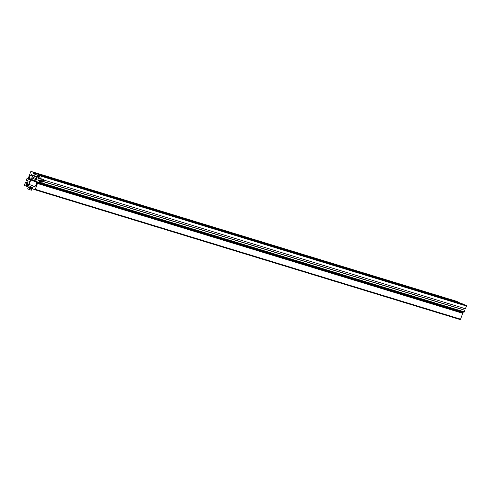 <?xml version="1.0" encoding="UTF-8"?>
<svg xmlns="http://www.w3.org/2000/svg" width="491" height="491" viewBox="0 0 491 491"><rect width="100%" height="100%" fill="white"/><g stroke="black" fill="none" stroke-linecap="round" stroke-linejoin="round"><path stroke-width="0.74" d="M28.527 184.696L26.68 184.131L27.171 183.83A1.246 0.957 107 0 1 28.429 184.346L28.595 184.923A0.417 0.319 107 0 1 28.582 185.23L28.251 186.126L27.754 186.071L28.196 186.206M34.769 189.71L459.981 319.512A0.552 0.423 107 0 0 460.564 319.156L462.718 313.301A0.552 0.423 107 0 0 462.516 312.62L37.242 182.799A0.552 0.423 107 0 1 37.445 183.481L35.291 189.336A0.552 0.423 107 0 1 34.708 189.692L32.737 188.882L32.86 188.237A0.552 0.423 107 0 0 32.658 187.556L30.289 186.58A0.552 0.423 -73 0 0 29.706 186.936L29.392 187.494L27.514 186.721L27.754 186.071M37.242 182.799L36.567 182.64A3.333 2.553 107 0 1 35.242 186.132L34.83 186.494A0.552 0.423 107 0 1 34.425 186.58L29.755 184.653A0.835 0.638 107 0 1 29.429 184.266A3.333 2.553 -73 0 1 30.552 180.154L27.287 178.687A0.552 0.423 -73 0 0 26.704 179.043L26.127 180.608L26.624 180.811L26.931 180.252L27.619 180.535A0.417 0.319 -73 0 1 27.784 180.731L27.956 181.308A1.246 0.957 107 0 1 27.349 182.959L26.858 183.26A0.417 0.319 107 0 1 26.606 183.29L25.925 183.008L26.048 182.37L27.533 182.824M462.516 312.62L36.647 182.554L461.914 312.374M455.384 309.674L455.826 309.968A3.333 2.553 -73 0 0 455.746 310.042M27.926 181.21L26.624 180.811M27.57 182.781L26.048 182.37M27.557 186.605L24.753 185.58A0.552 0.423 107 0 1 24.55 184.898L25.557 182.167M26.33 186.23L26.496 184.37A0.417 0.319 -73 0 1 26.68 184.131M28.263 186.101L26.569 185.58M37.377 182.247L38.458 182.67L37.255 182.247M36.334 181.965L35.604 181.707M37.482 182.044L37.936 182.314L37.426 182.136M37.132 182.382L36.745 182.216L37.126 182.406M33.597 180.547L30.841 179.994L29.362 183.493L29.699 184.616L34.425 186.58M43.091 184.518L30.841 179.994M43.091 184.358L37.96 182.241M34.511 186.605L35.659 185.696M36.53 183.763L35.996 185.224M37.494 182.529L37.138 182.505M37.96 182.235L37.457 182.063M36.285 179.847L31.774 177.951L31.86 179.528L37.193 181.879L33.376 180.455M36.629 178.792L32.154 176.913L31.774 177.951M37.341 182.229L33.566 180.841M33.535 180.848L37.5 182.008M36.346 176.834L35.137 176.361M36.444 176.723L35.555 176.257M147.374 216.353L147.245 216.304A13.877 0.651 20.2 0 1 146.735 216.083L146.711 216.15M150.694 217.366L146.539 215.868M149.092 216.881L147.73 216.463M456.237 310.527L456.845 310.748A13.877 0.651 20.2 0 1 457.495 311.012L457.594 311.055M457.238 310.944L456.256 310.6M30.374 188.397L29.313 188.035L30.374 188.397M28.969 187.863L31.252 188.74L28.969 187.863L28.005 187.918L27.637 188.906L31.314 190.238L31.676 189.25L30.939 188.679L29.976 188.728L29.607 189.716M29.976 188.728L29.104 188.01L28.005 187.918L28.656 187.789M31.792 179.276L28.723 178.38A0.552 0.423 107 0 1 28.521 177.699L30.675 171.844A0.552 0.423 107 0 1 31.258 171.488L33.228 172.298L33.112 172.942A0.552 0.423 107 0 0 33.314 173.624L35.677 174.6A0.552 0.423 -73 0 0 36.266 174.244L36.573 173.685L38.458 174.458L37.384 175.95A0.417 0.319 107 0 0 37.371 176.263L37.543 176.834A1.246 0.957 107 0 0 38.795 177.349L39.286 177.055A0.417 0.319 -73 0 0 39.476 176.809L39.642 174.949L41.219 175.6A0.552 0.423 107 0 1 41.422 176.281L40.415 179.012L39.366 177.889A0.417 0.319 107 0 0 39.114 177.92L38.623 178.221A1.246 0.957 107 0 0 38.016 179.878L38.181 180.449A0.417 0.319 -73 0 0 38.353 180.651L39.035 180.934L39.348 180.369L39.839 180.578L39.268 182.136A0.552 0.423 -73 0 1 38.679 182.492L35.42 181.032A3.333 2.553 -73 0 0 36.543 176.913L35.524 176.244M456.231 301.186A0.552 0.423 107 0 1 456.286 301.204L31.258 171.488M29.399 178.546A3.333 2.553 107 0 1 30.724 175.048L31.136 174.692A0.552 0.423 107 0 1 31.541 174.6L36.211 176.527A0.835 0.638 107 0 1 36.543 176.913L34.21 175.999M38.74 182.511L463.713 312.215A0.552 0.423 -73 0 0 464.296 311.859L39.268 182.136M43.177 181.596L464.873 310.294L464.296 311.859M40.538 180.786L39.839 180.578M464.873 310.294L43.196 181.547M40.544 180.737L39.348 180.369M463.074 309.692L463.044 309.594A1.246 0.957 107 0 1 463.424 308.121M39.642 174.949L466.247 305.322A0.552 0.423 107 0 1 466.45 306.003L465.443 308.735L43.748 180.031M41.14 179.233L40.415 179.012M39.446 175.483L38.218 175.109M38.458 174.458L463.443 304.297M463.486 304.181L36.586 173.685L461.608 303.401M456.286 301.204L458.263 302.02L458.244 302.376M450.222 308.096L454.463 309.563M454.77 301.278L453.696 300.873L454.77 301.278M454.384 301.143L453.801 300.915M454.789 301.278L454.408 301.087M453.07 300.756L451.996 300.351L453.07 300.756M452.684 300.621L452.101 300.394M453.089 300.756L452.708 300.572M42.324 181.345A0.681 0.436 -67.6 0 1 42.815 180.074A0.681 0.436 -67.6 0 1 42.324 181.345M42.183 179.147L41.434 178.834L40.477 181.437L42.932 182.265L43.883 179.663L42.183 179.147L41.226 181.75M41.434 178.834L43.883 179.663M28.368 184.193L27.171 183.83M460.564 319.156L35.291 189.336M462.718 313.301L37.445 183.481M455.826 309.968L455.139 309.76M448.529 307.747L39.575 182.904M455.82 309.852L454.506 309.453M448.657 307.667L38.494 182.456M27.263 178.675L33.578 180.608L27.287 178.687M27.735 180.627L26.796 180.344M26.821 183.284L25.925 183.008M26.993 183.18L25.876 182.836M28.275 186.064L26.213 185.438M28.331 185.923L26.164 185.267M28.613 185.015L26.496 184.37M32.296 188.384L29.399 187.501L32.296 188.384M32.302 188.249L29.534 187.409M32.48 187.783L29.706 186.936M37.862 182.548L39.575 183.253L37.862 182.548M39.415 183.204L37.997 182.683M35.254 176.263L34.315 175.993M35.413 181.032L31.86 179.528M36.622 177.226L33.241 175.766L32.154 176.913M36.549 176.938L34.904 176.294L35.217 176.116M32.572 187.525L32.283 188.305L32.75 188.532M31.817 179.393L29.325 178.632L31.817 179.393M33.192 175.803L30.724 175.048M33.511 175.41L31.136 174.692M39.145 180.891L38.353 180.651M39.206 180.762L38.181 180.449M463.044 309.594L43.226 181.467M40.557 180.651L38.016 179.878M39.986 178.638L38.623 178.221M40.09 178.221L39.114 177.92M466.45 306.003L41.422 176.281M466.247 305.322L41.219 175.6M38.942 177.263L37.543 176.834M39.44 176.889L37.371 176.263M39.55 176.607L37.384 175.95M39.409 175.569L37.715 175.054M36.119 174.477L33.314 173.624M36.377 173.937L33.112 172.942M458.312 302.192L33.284 172.47M458.263 302.02L33.228 172.298M448.056 308.139L448.596 307.704L456.231 310.508L454.488 309.49L449.4 307.845M455.439 301.523L454.881 301.351M453.739 301.001L453.175 300.83M451.775 300.406L451.229 300.234M460.012 319.524L34.738 189.704M39.746 183.37L37.635 182.591M35.205 176.116L33.241 175.766M32.756 188.618L32.283 188.305M31.252 188.74L31.663 189.238M456.256 301.198L31.228 171.476M463.737 312.227L38.709 182.505M455.568 301.634L452.96 300.676M453.862 301.118L451.26 300.154"/></g></svg>
